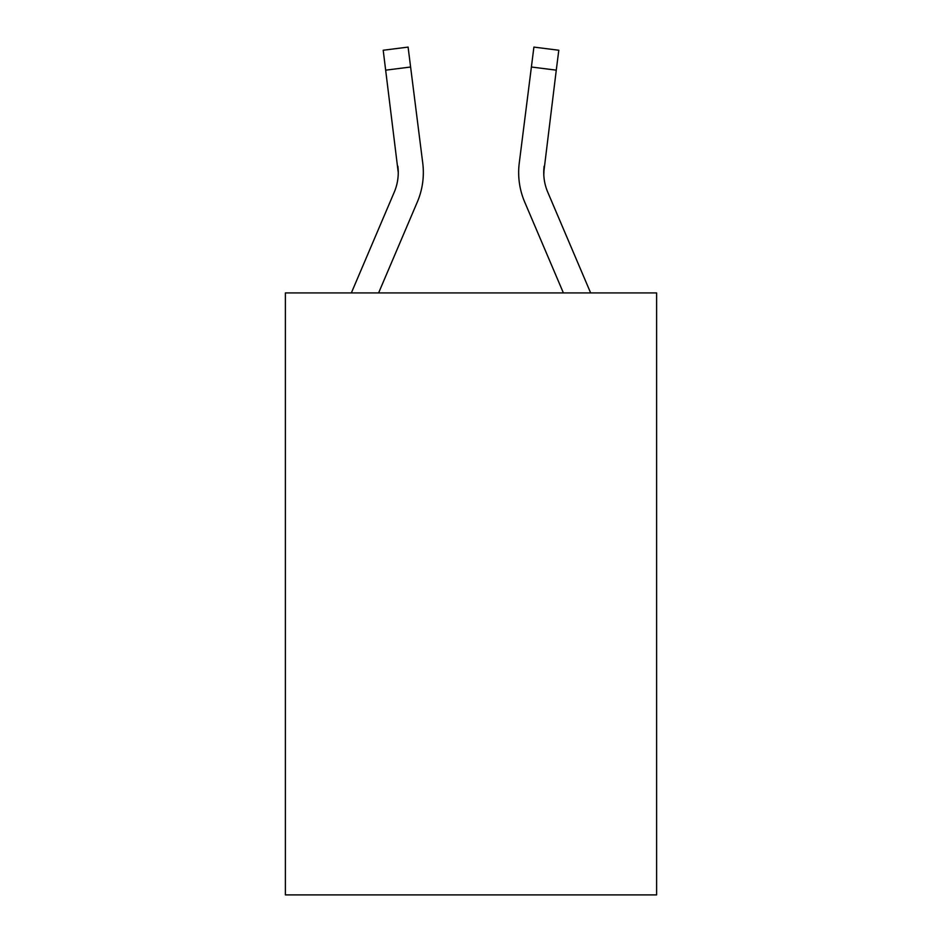 <?xml version="1.0" encoding="UTF-8"?>
<svg xmlns="http://www.w3.org/2000/svg" width="942" height="942" viewBox="0 0 942 942"><rect width="100%" height="100%" fill="white"/><g stroke="black" fill="none" stroke-linecap="round" stroke-linejoin="round"><path stroke-width="1.41" d="M656.609 292.915L656.609 894.9L285.391 894.9L285.391 292.915L656.609 292.915M398.254 172.598L397.865 166.228A50.162 50.162 -38.3 0 1 394.251 192.168L351.354 292.915L394.251 192.168A50.162 50.162 -37.9 0 0 398.254 172.61L383.206 50.244L408.098 47.1L410.606 67.012L385.725 70.155M378.613 292.915L417.33 201.988A75.254 75.254 -38.3 0 0 422.746 163.084L410.606 67.012M590.646 292.915L547.749 192.168A50.162 50.162 37.9 0 1 543.746 172.598L556.275 70.155L531.394 67.012L533.902 47.1L558.794 50.244L556.275 70.155M563.387 292.915L524.67 201.988A75.254 75.254 38.3 0 1 519.254 163.084L531.394 67.012M543.805 174.965L544.135 166.228A50.162 50.162 38.3 0 0 547.749 192.168A50.162 50.162 38.3 0 1 543.746 172.598L543.746 172.598A50.162 50.162 38.3 0 0 547.749 192.168A50.162 50.162 38.3 0 1 543.746 172.598A50.162 50.162 38.3 0 0 547.749 192.168A50.162 50.162 38.3 0 1 543.746 172.598A50.162 50.162 38.3 0 0 547.749 192.168A50.162 50.162 38.3 0 1 543.746 172.598A50.162 50.162 38.3 0 0 547.749 192.168A50.162 50.162 38.3 0 1 543.746 172.598A50.162 50.162 38.3 0 0 547.749 192.168A50.162 50.162 38.3 0 1 543.746 172.598A50.162 50.162 38.3 0 0 547.749 192.168A50.162 50.162 38.3 0 1 543.746 172.598A50.162 50.162 38.3 0 0 547.749 192.168A50.162 50.162 38.3 0 1 543.746 172.598A50.162 50.162 38.3 0 0 547.749 192.168A50.162 50.162 38.3 0 1 543.746 172.598A50.162 50.162 38.3 0 0 547.749 192.168A50.162 50.162 38.3 0 1 543.746 172.598A50.162 50.162 38.3 0 0 547.749 192.168A50.162 50.162 38.3 0 1 543.746 172.598A50.162 50.162 38.3 0 0 547.749 192.168A50.162 50.162 38.3 0 1 543.746 172.598A50.162 50.162 38.3 0 0 547.749 192.168A50.162 50.162 38.3 0 1 543.746 172.598A50.162 50.162 38.3 0 0 547.749 192.168A50.162 50.162 38.3 0 1 543.746 172.598A50.162 50.162 38.3 0 0 547.749 192.168A50.162 50.162 38.3 0 1 543.746 172.598A50.162 50.162 38.3 0 0 547.749 192.168A50.162 50.162 38.3 0 1 543.746 172.598A50.162 50.162 38.3 0 0 547.749 192.168A50.162 50.162 38.3 0 1 543.746 172.598A50.162 50.162 38.3 0 0 547.749 192.168A50.162 50.162 38.3 0 1 543.746 172.598A50.162 50.162 38.3 0 0 547.749 192.168A50.162 50.162 38.3 0 1 543.746 172.598A50.162 50.162 38.3 0 0 547.749 192.168A50.162 50.162 38.3 0 1 543.746 172.598A50.162 50.162 38.3 0 0 547.749 192.168A50.162 50.162 38.3 0 1 543.746 172.598A50.162 50.162 38.3 0 0 547.749 192.168A50.162 50.162 38.3 0 1 543.746 172.598A50.162 50.162 38.3 0 0 547.749 192.168A50.162 50.162 38.3 0 1 543.746 172.598M423.347 172.48L423.252 176.189L423.347 172.48M422.369 160.069L422.746 163.084M518.653 172.48L518.748 176.189L518.653 172.48M519.254 163.084L519.631 160.069M383.206 50.244L408.098 47.1M533.902 47.1L558.794 50.244"/></g></svg>
